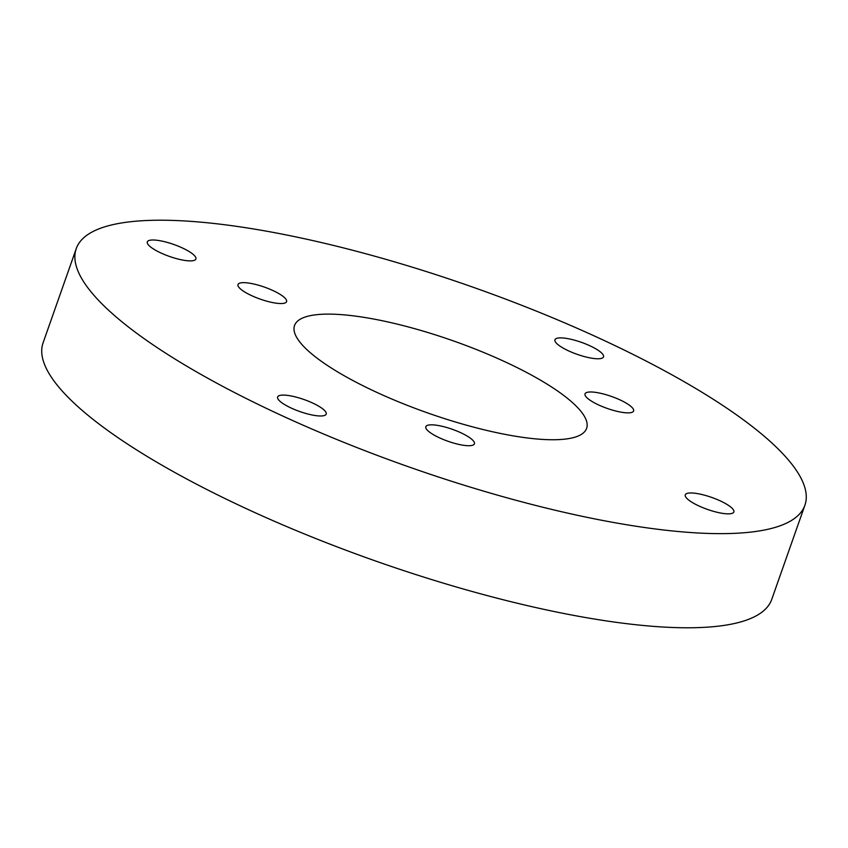 <?xml version="1.0" encoding="UTF-8"?>
<svg xmlns="http://www.w3.org/2000/svg" width="848" height="848" viewBox="0 0 848 848"><rect width="100%" height="100%" fill="white"/><g stroke="black" fill="none" stroke-linecap="round" stroke-linejoin="round"><path stroke-width="1.27" d="M373.406 390.79A154.824 38.245 19.4 0 0 586.615 428.357A154.824 38.245 19.4 0 0 507.74 363.071A154.824 38.245 19.4 0 0 294.542 325.505A154.824 38.245 19.4 0 0 373.406 390.79M598.147 404.729A25.747 6.36 19.4 0 0 633.604 410.973A25.747 6.36 19.4 0 0 620.482 400.118A25.747 6.36 19.4 0 0 585.025 393.875A25.747 6.36 19.4 0 0 598.147 404.729M438.957 437.579A25.747 6.36 19.4 0 0 474.414 443.822A25.747 6.36 19.4 0 0 461.301 432.968A25.747 6.36 19.4 0 0 425.834 426.714A25.747 6.36 19.4 0 0 438.957 437.579M251.114 295.401A25.747 6.36 19.4 0 0 286.582 301.644A25.747 6.36 19.4 0 0 273.459 290.79A25.747 6.36 19.4 0 0 238.002 284.536A25.747 6.36 19.4 0 0 251.114 295.401M568.065 350.627A25.747 6.36 19.4 0 0 603.522 356.87A25.747 6.36 19.4 0 0 590.409 346.016A25.747 6.36 19.4 0 0 554.952 339.762A25.747 6.36 19.4 0 0 568.065 350.627M290.747 407.846A25.747 6.36 19.4 0 0 326.204 414.089A25.747 6.36 19.4 0 0 313.092 403.235A25.747 6.36 19.4 0 0 277.625 396.981A25.747 6.36 19.4 0 0 290.747 407.846M698.392 505.715A25.747 6.36 19.4 0 0 733.849 511.969A25.747 6.36 19.4 0 0 720.726 501.104A25.747 6.36 19.4 0 0 685.269 494.861A25.747 6.36 19.4 0 0 698.392 505.715M160.42 252.746A25.747 6.36 19.4 0 0 195.888 259A25.747 6.36 19.4 0 0 182.765 248.135A25.747 6.36 19.4 0 0 147.308 241.892A25.747 6.36 19.4 0 0 160.42 252.746M608.143 342.359A386.253 95.4 19.4 0 0 76.246 248.634A386.253 95.4 19.4 0 0 273.014 411.503A386.253 95.4 19.4 0 0 804.9 505.228A386.253 95.4 19.4 0 0 608.143 342.359M76.246 248.634L43.1 342.772A386.253 95.4 19.4 0 0 239.857 505.641A386.253 95.4 19.4 0 0 771.754 599.366L804.9 505.228"/></g></svg>
